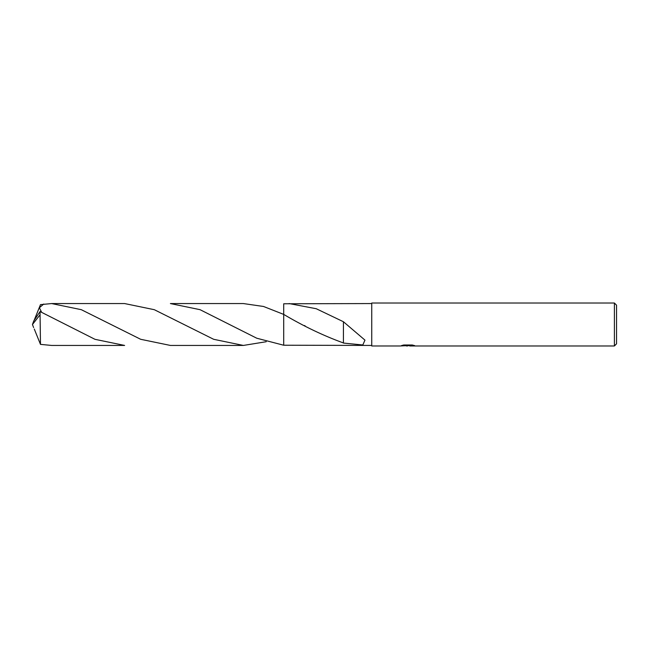 <?xml version="1.0" encoding="UTF-8"?>
<svg xmlns="http://www.w3.org/2000/svg" width="649" height="649" viewBox="0 0 649 649"><rect width="100%" height="100%" fill="white"/><g stroke="black" fill="none" stroke-linecap="round" stroke-linejoin="round"><path stroke-width="0.97" d="M409.73 345.633L405.041 345.763M407.531 345.974L406.517 345.974M614.4 345.974L614.4 303.026L616.55 305.176L616.55 343.824L614.4 345.974L409.811 345.974L409.73 345.528L412.813 345.13M403.191 345.13L408.391 345.13L408.391 345.568L400.23 345.974L371.747 345.974L371.747 303.026L614.4 303.026M409.73 345.544L401.528 345.568L403.759 345L412.237 345L414.695 345.633L409.73 345.958M371.747 345.438L283.702 345.219L283.702 314.4L263.526 306.474L243.359 303.562L170.395 303.562L200.038 309.678L256.753 338.218L283.702 345.227L283.702 314.4C303.667 326.252 323.583 335.768 343.443 342.956M283.702 345.227L283.702 303.781L371.747 303.562M289.121 303.562L316.241 308.729L343.418 321.734L364.957 340.117L362.823 344.976L343.41 343.061L343.426 327.047M343.418 321.928L343.418 327.031M34.283 319.965L40.481 304.624L51.652 303.562L81.312 309.678L140.663 339.289L170.395 345.438L243.359 345.438L213.659 339.297L154.308 309.695L124.632 303.562L51.652 303.562M266.244 341.723L243.359 345.438M40.068 314.806L40.481 344.376L51.652 345.438L124.624 345.438L94.989 339.322L40.068 311.561L33.74 320.987L32.45 324.5L40.068 314.806L40.068 311.561M41.585 312.226L39.394 307.748L43.775 304.016M34.283 329.035L40.481 344.376M33.626 327.558L32.45 324.5M304.624 325.547L305.038 325.774"/></g></svg>
